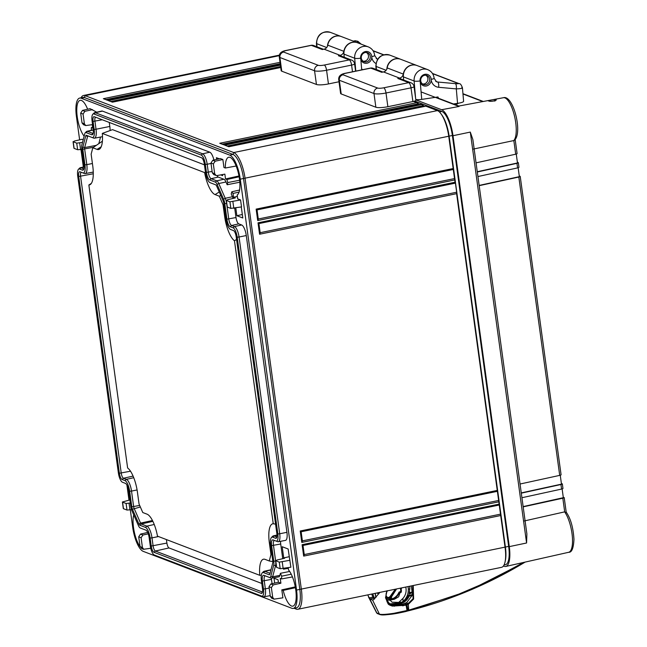 <?xml version="1.0" encoding="UTF-8"?>
<svg xmlns="http://www.w3.org/2000/svg" width="647" height="647" viewBox="0 0 647 647"><rect width="100%" height="100%" fill="white"/><g stroke="black" fill="none" stroke-linecap="round" stroke-linejoin="round"><path stroke-width="0.97" d="M78.481 169.263A8.451 2.742 -101.6 0 1 79.573 169.037L82.46 170.145A6.81 2.208 -101.6 0 0 83.334 169.967A6.81 2.208 -101.6 0 0 83.948 164.443L81.813 148.867A6.106 1.973 -101.6 0 1 81.862 144.912L84.773 133.743A6.106 1.973 -101.6 0 1 85.275 132.748A6.106 1.973 -101.6 0 1 86.059 132.586L91.688 134.746A6.81 2.208 -101.6 0 0 92.561 134.568A6.81 2.208 -101.6 0 0 93.176 129.044L92.076 121.054A8.451 2.742 -101.6 0 1 92.836 114.195A8.451 2.742 -101.6 0 1 93.928 113.969L201.225 155.062A8.451 2.742 -101.6 0 1 205.325 164.419L206.417 172.409A6.81 2.208 -101.6 0 0 209.717 179.947L215.354 182.106A6.106 1.973 -101.6 0 1 217.109 184.419L223.571 199.179A6.106 1.973 -101.6 0 1 224.776 203.619L226.903 219.187A6.81 2.208 -101.6 0 0 230.203 226.725L233.098 227.833A8.451 2.742 -101.6 0 1 237.19 237.19L277.846 533.953A8.451 2.742 -101.6 0 1 276.002 541.038L273.107 539.93A6.81 2.208 -101.6 0 0 271.619 545.631L273.754 561.208A6.106 1.973 -101.6 0 1 273.705 565.163L270.794 576.331A6.106 1.973 -101.6 0 1 269.516 577.488L263.879 575.329A6.81 2.208 -101.6 0 0 262.391 581.03L263.491 589.021A8.451 2.742 -101.6 0 1 261.647 596.105A8.451 2.742 -101.6 0 0 261.647 596.105L154.342 555.013A8.451 2.742 -101.6 0 1 150.241 545.656L149.15 537.665A6.81 2.208 -101.6 0 0 145.85 530.128L140.213 527.976A6.106 1.973 -101.6 0 1 138.458 525.655L131.996 510.895A6.106 1.973 -101.6 0 1 130.799 506.464L128.664 490.887A6.81 2.208 -101.6 0 0 125.364 483.349L122.469 482.241A8.451 2.742 -101.6 0 1 118.377 472.884L77.721 176.121A8.451 2.742 -101.6 0 1 78.481 169.263L79.751 168.034A9.422 3.049 -101.6 0 1 80.301 167.727L84.11 166.861M84.49 173.517L82.84 172.886A9.624 3.122 78.4 0 0 84.935 164.823L82.8 149.247A3.284 1.068 78.4 0 1 82.832 147.12L85.744 135.951A3.284 1.068 78.4 0 1 86.431 135.328L92.06 137.487A9.624 3.122 78.4 0 1 92.06 137.487A9.624 3.122 78.4 0 0 94.163 129.424L93.071 121.434A5.637 1.828 78.4 0 1 94.3 116.711L201.605 157.803A5.637 1.828 78.4 0 1 204.331 164.039L205.431 172.029A9.624 3.122 78.4 0 0 210.097 182.689L215.726 184.84A3.284 1.068 78.4 0 1 216.672 186.093L223.134 200.845A3.284 1.068 78.4 0 1 223.781 203.239L225.916 218.807A9.624 3.122 78.4 0 0 230.583 229.467L233.47 230.575A5.637 1.828 78.4 0 1 236.204 236.81L276.851 533.573A5.637 1.828 78.4 0 1 276.35 538.15A5.637 1.828 78.4 0 1 275.622 538.296L272.735 537.188A9.624 3.122 78.4 0 0 271.497 537.439A9.624 3.122 78.4 0 0 270.632 545.251L272.767 560.828A3.284 1.068 78.4 0 1 272.735 562.955L269.823 574.124A3.284 1.068 78.4 0 1 269.556 574.657A3.284 1.068 78.4 0 1 269.136 574.746L263.507 572.595A9.624 3.122 78.4 0 0 262.27 572.846A9.624 3.122 78.4 0 0 261.404 580.658L262.496 588.641A5.637 1.828 78.4 0 1 261.995 593.218A5.637 1.828 78.4 0 1 261.267 593.364L153.962 552.271A5.637 1.828 78.4 0 1 151.236 546.036L150.136 538.045A9.624 3.122 78.4 0 0 145.47 527.394L139.841 525.235A3.284 1.068 78.4 0 1 138.895 523.981L132.433 509.229A3.284 1.068 78.4 0 1 131.786 506.844L129.651 491.267A9.624 3.122 78.4 0 0 124.984 480.608L122.097 479.5A5.637 1.828 78.4 0 1 119.363 473.264L78.716 176.502A5.637 1.828 78.4 0 1 79.945 171.779L82.832 172.886A9.624 3.122 78.4 0 0 82.84 172.886L84.482 173.517A10.595 3.429 78.4 0 1 84.482 173.517A10.595 3.429 78.4 0 0 85.194 173.59L93.273 172.086M263.297 596.736L261.647 596.105L263.297 596.728A9.422 3.049 -101.6 0 0 263.297 596.736A9.422 3.049 -101.6 0 0 263.919 596.801A9.422 3.049 -101.6 0 0 265.351 588.843L269.184 588.066M265.448 575.927A5.839 1.892 -101.6 0 0 265.141 575.911A5.839 1.892 -101.6 0 0 264.259 580.852L265.351 588.843L263.491 589.021M271.166 578.119L269.516 577.488L271.166 578.111A7.068 2.289 -101.6 0 0 271.166 578.119A7.068 2.289 -101.6 0 0 271.635 578.167A7.068 2.289 -101.6 0 0 272.646 576.776L279.868 575.401A7.206 2.337 78.4 0 1 278.841 576.825L271.635 578.167M273.705 565.163L275.557 565.607L272.646 576.776L270.794 576.331M276.269 565.47L275.557 565.607A7.068 2.289 -101.6 0 0 275.622 561.022L275.654 561.014M274.676 540.528A5.839 1.892 -101.6 0 0 274.368 540.512A5.839 1.892 -101.6 0 0 273.487 545.453L275.622 561.022L273.754 561.208M277.652 541.668L276.002 541.038L277.652 541.66A9.422 3.049 -101.6 0 0 277.652 541.668A9.422 3.049 -101.6 0 0 278.275 541.733A9.422 3.049 -101.6 0 0 279.706 533.775L286.936 532.311A9.551 3.098 78.4 0 1 285.481 540.391L278.275 541.733M237.19 237.19L239.058 237.004L279.706 533.775L277.846 533.953M246.281 235.548L239.058 237.004A9.422 3.049 -101.6 0 0 234.489 226.579L241.646 224.97A9.551 3.098 78.4 0 1 246.281 235.548L286.936 532.311M224.776 203.619L226.636 203.433L228.771 219.01A5.839 1.892 -101.6 0 0 231.602 225.471L234.489 226.579L233.098 227.833M226.636 203.433L226.668 203.425A7.068 2.289 -101.6 0 0 225.237 198.289L232.443 196.737A7.206 2.337 78.4 0 1 233.074 198.451M217.109 184.419L218.775 183.538L225.237 198.289L223.571 199.179M225.981 181.977L218.775 183.538A7.068 2.289 -101.6 0 0 216.745 180.845L223.902 179.235A7.206 2.337 78.4 0 1 225.981 181.977L227.186 184.743L239.802 182.211M205.325 164.419L207.186 164.233L208.285 172.223A5.839 1.892 -101.6 0 0 211.116 178.693L216.745 180.845L215.354 182.106M211.019 163.465L207.186 164.233A9.422 3.049 -101.6 0 0 202.624 153.808L209.782 152.199A9.551 3.098 78.4 0 1 213.906 160.035M93.928 113.969L95.319 112.715L202.624 153.808L201.225 155.062M94.656 112.651L101.805 111.041A9.551 3.098 78.4 0 1 102.477 111.106L95.319 112.715A9.422 3.049 -101.6 0 0 94.656 112.651A9.422 3.049 -101.6 0 0 94.106 112.966L92.836 114.195M91.688 134.746L93.079 133.492A5.839 1.892 -101.6 0 0 93.103 133.5L87.45 131.333A7.068 2.289 -101.6 0 0 86.949 131.284A7.068 2.289 -101.6 0 0 86.544 131.519L85.275 132.748M79.573 169.037L80.964 167.783L83.851 168.891A5.839 1.892 -101.6 0 0 83.875 168.899L83.875 168.883M84.11 167.08L80.964 167.783A9.422 3.049 -101.6 0 0 80.301 167.727M130.322 509.901L132.708 527.329A21.715 7.036 -101.6 0 0 143.238 551.365L291.805 608.261A21.715 7.036 -101.6 0 0 293.293 608.415A21.715 7.036 -101.6 0 0 296.552 590.072L240.263 179.162A21.715 7.036 -101.6 0 0 229.734 155.126L81.166 98.231A21.715 7.036 -101.6 0 0 79.678 98.077A21.715 7.036 -101.6 0 0 76.419 116.42L79.63 139.841M80.964 149.586L83.358 167.031M126.925 485.121L128.988 500.155M133.743 514.875A19.402 6.284 -101.6 0 0 133.525 527.637A19.402 6.284 -101.6 0 0 140.059 546.594M141.895 548.527A19.402 6.284 -101.6 0 0 143.877 549.295M271.368 578.167A5.702 1.852 -101.6 0 0 271.481 579.388L272.072 583.699M274.676 583.101L274.005 578.192L278.048 579.744L278.388 582.251L280.895 583.214L280.24 578.394L281.631 578.928A19.402 6.284 78.4 0 1 281.671 576.17L280.418 573.307L279.868 575.401M272.71 597.391L271.376 587.63L268.998 586.716L270.333 596.477L272.71 597.391L274.053 599.146L282.901 597.82L281.809 589.862L283.2 590.396A19.402 6.284 78.4 0 0 292.865 606.142A19.402 6.284 78.4 0 0 295.736 589.757A19.402 6.284 78.4 0 0 288.53 569.967L288.214 567.702M280.191 568.721L290.875 567.217L288.15 549.004L282.205 546.723L283.734 557.908L284.648 558.256L277.062 559.995L275.759 560.787L276.657 567.362L280.191 568.721L279.286 562.138L275.59 560.658M283.24 568.616L283.491 569.182A19.402 6.284 78.4 0 1 284.316 568.422M280.604 541.296A5.702 1.852 -101.6 0 0 280.709 543.99L282.731 558.693M234.707 208.148L235.993 217.546A5.702 1.852 -101.6 0 0 238.759 223.862L241.646 224.97M239.083 192.11L233.017 193.421A19.402 6.284 -101.6 0 1 231.796 191.803L231.23 193.971L232.443 196.737M233.017 193.421L233.543 197.278L235.29 197.942L227.704 199.68L226.401 200.473L227.299 207.048L230.833 208.399L229.928 201.824L226.24 200.344M241.291 206.943L242.803 217.99L236.867 215.718L235.799 207.954M230.833 208.399L241.525 206.903L240.571 199.963L237.692 198.864L237.166 195.006A19.402 6.284 -101.6 0 0 239.447 178.855A19.402 6.284 -101.6 0 0 228.755 157.229A19.402 6.284 -101.6 0 0 225.342 168.018L223.951 167.484L222.859 159.518L220.352 158.564L212.774 160.294L210.962 163.028L212.297 172.789L214.675 173.703L213.34 163.934L210.962 163.028M216.64 159.413L216.405 157.698L219.293 158.806M222.544 174.553L222.697 175.685L220.659 174.9M214.675 173.703L216.017 175.458L217.141 175.547L224.865 174.132L225.52 178.952L226.919 179.486A19.402 6.284 -101.6 0 0 227.752 182.575L227.186 184.743M216.955 175.572A5.702 1.852 -101.6 0 0 218.274 177.084L223.902 179.235M102.477 111.106L209.782 152.199M92.262 124.669L92.731 128.098L91.34 127.564A19.402 6.284 78.4 0 1 91.3 130.298M80.681 113.136L82.015 122.898L84.393 123.812L83.059 114.042L80.681 113.136L82.492 110.402L90.07 108.672L96.759 112.182M84.142 136.169A19.402 6.284 78.4 0 1 77.236 116.735A19.402 6.284 78.4 0 1 80.179 100.334A19.402 6.284 78.4 0 1 87.628 109.23M83.22 139.712L82.096 139.275L74.51 141.014L73.208 141.806L74.106 148.381L77.632 149.732L76.734 143.157L73.038 141.677M130.322 503.026L126.092 503.471L122.558 502.121L123.464 508.696L126.99 510.054L126.092 503.471M131.535 509.674L126.99 510.054M142.429 547.499L141.095 537.738L138.717 536.824L140.051 546.586L142.429 547.499L143.771 549.254L150.743 548.276M222.859 159.518L215.176 161.216L213.34 163.934M213.842 174.617L212.297 172.789M225.52 178.952L238.986 175.976M236.155 166.02L225.342 168.018M291.239 574.212L281.671 576.17M283.491 569.182L288.295 568.301M281.631 578.928L292.444 576.93M280.418 573.307L289.662 571.455M239.625 180.23L227.752 182.575M231.796 191.803L239.576 190.016M226.919 179.486L239.123 176.777M504.037 565.017L505.412 564.734A21.715 7.036 -101.6 0 0 508.663 546.383L452.374 135.482A21.715 7.036 -101.6 0 0 441.844 111.438L414.735 101.053M289.201 556.703L283.734 557.908M279.286 562.138L289.929 560.278M268.998 586.716L270.81 583.99L278.388 582.251M271.877 598.305L270.333 596.477M280.895 583.214L273.212 584.912L271.376 587.63M281.809 589.862L295.267 586.886M295.412 587.686L283.2 590.396M242.326 214.505L236.867 215.718M233.543 197.278L237.36 196.429M240.571 199.963L229.928 201.824M148.244 533.848L142.93 535.02L141.095 537.738M138.717 536.824L140.528 534.098L147.686 532.457M141.604 548.413L140.051 546.586M129.901 499.945L122.396 501.991M92.578 109.634L84.894 111.324L83.059 114.042M92.57 124.612L85.736 125.567L84.393 123.812M83.56 124.725L82.015 122.898M91.34 127.564L92.618 127.273M76.734 143.157L82.525 142.372M81.886 149.417L77.632 149.732M294.045 608.261L296.245 609.11A23.478 7.602 -101.6 0 0 297.855 609.28L501.562 567.322A23.478 7.602 -101.6 0 0 505.056 561.936A23.478 7.602 -101.6 0 0 505.081 547.491L500.697 515.53L303.669 556.105L302.109 544.693L499.136 504.118L498.821 501.829L301.793 542.412L300.232 531.001L497.26 490.418L456.604 193.655L259.576 234.23L258.016 222.819L455.043 182.236L454.728 179.955L257.7 220.538L256.139 209.118L453.167 168.543L448.792 136.582A23.478 7.602 -101.6 0 0 441.141 113.993A23.478 7.602 -101.6 0 0 437.412 110.597L425.855 106.165L228.82 146.748L224.695 145.163L421.723 104.588L420.898 104.272L223.87 144.847L219.745 143.27L416.773 102.687L413.457 101.417M297.855 609.28A23.478 7.602 -101.6 0 0 301.373 589.441L245.092 178.532A23.478 7.602 -101.6 0 0 233.704 152.546L85.137 95.651A23.478 7.602 -101.6 0 0 83.528 95.481A23.478 7.602 -101.6 0 0 81.053 97.794M280.353 64.684L107.491 100.285L103.358 98.7L107.742 100.204M106.068 99.557L280.216 63.697M424.602 106.399L421.723 104.588M419.652 104.507L416.773 102.687M293.293 608.415L296.561 607.743A21.715 7.036 -101.6 0 0 299.812 589.401L243.531 178.491A21.715 7.036 -101.6 0 0 233.001 154.455L84.425 97.56A21.715 7.036 -101.6 0 0 82.937 97.406L79.678 98.077M505.056 561.936L505.38 560.415A21.715 7.036 -101.6 0 0 505.396 547.055L449.115 136.153A21.715 7.036 -101.6 0 0 442.038 115.255L441.141 113.993M260.159 232.694L456.669 192.224L456.604 193.655M259.576 234.23L260.183 232.839L258.913 223.579L258.016 222.819M455.043 182.236L455.367 183.133L258.913 223.587L455.31 183.117M456.669 192.224L455.415 183.093M453.167 168.543L454.728 179.955M499.136 504.118L500.697 515.53M303.669 556.105L304.276 554.714L303.006 545.453L499.508 504.967M497.26 490.418L498.821 501.829M301.793 542.412L302.4 541.013L301.13 531.761L497.632 491.275M454.792 178.523L258.282 219.001M257.7 220.538L258.307 219.139L257.037 209.879L453.434 169.417M500.762 514.098L304.252 554.568M302.998 545.437L499.403 504.992M498.886 500.406L302.375 540.876M300.232 531.001L301.122 531.769L497.527 491.291M256.139 209.118L257.029 209.895L453.474 169.433M302.109 544.693L302.998 545.47M224.695 145.163L229.078 146.667M227.396 146.028L422.92 105.76M111.017 101.458L280.604 66.528M222.447 144.127L417.97 103.86M280.741 67.514L112.441 102.177L108.316 100.6L112.699 102.097M219.745 143.27L224.129 144.774M124.984 480.608L126.383 479.354L123.488 478.246A4.666 1.512 78.4 0 1 121.232 473.086L80.576 176.316A4.666 1.512 78.4 0 1 81.287 172.369A4.666 1.512 78.4 0 1 81.514 172.385M84.935 164.823L86.795 164.637A10.595 3.429 78.4 0 1 85.194 173.59M92.416 163.505L86.795 164.637L84.668 149.069A2.321 0.752 78.4 0 1 84.684 147.565L87.596 136.396A2.321 0.752 78.4 0 1 87.927 135.943A2.321 0.752 78.4 0 1 88.024 135.943M94.163 129.424L96.031 129.238A10.595 3.429 78.4 0 1 94.422 138.191A10.595 3.429 78.4 0 1 93.718 138.118A10.595 3.429 78.4 0 1 93.71 138.11L92.068 137.487L93.718 138.118M109.278 122.445L109.82 126.448L96.031 129.238L94.931 121.248A4.666 1.512 78.4 0 1 95.643 117.301A4.666 1.512 78.4 0 1 95.869 117.317M276.859 536.986L274.126 535.934L276.989 535.295M271.497 537.439L272.767 536.209A10.595 3.429 78.4 0 1 273.382 535.862A10.595 3.429 78.4 0 1 274.126 535.934L272.735 537.188M270.042 573.307L264.898 571.333L270.907 569.983M262.27 572.846L263.539 571.616A10.595 3.429 78.4 0 1 264.154 571.269A10.595 3.429 78.4 0 1 264.898 571.333L263.507 572.595M262.504 592.054L155.361 551.018A4.666 1.512 78.4 0 1 153.096 545.85L152.005 537.859L158.515 536.549M145.47 527.394L146.869 526.132A10.595 3.429 78.4 0 1 152.005 537.859L150.136 538.045M154.229 524.482L146.869 526.132L141.232 523.981A2.321 0.752 78.4 0 1 140.569 523.099L134.107 508.34A2.321 0.752 78.4 0 1 133.646 506.658L131.519 491.081L137.091 489.957M133.735 477.704L126.383 479.354A10.595 3.429 78.4 0 1 131.519 491.081L129.651 491.267M100.536 137.051L98.821 143.642M109.82 126.448A10.853 3.518 78.4 0 1 110.087 130.557M166.416 539.574L166.894 543.068A4.408 1.431 -101.6 0 0 169.029 547.944L261.792 583.465M102.299 133.403L204.622 172.587A22.54 7.303 -101.6 0 0 215.079 194.577L219.309 196.195L223.037 204.703L224.638 216.397A22.54 7.303 -101.6 0 0 234.473 240.749L273.244 523.746A22.54 7.303 -101.6 0 0 269.354 542.841L270.956 554.536L269.273 560.981L265.052 559.356A22.54 7.303 -101.6 0 0 264.429 559.186A22.54 7.303 -101.6 0 0 259.795 575.329L157.472 536.145A22.54 7.303 -101.6 0 0 147.015 514.155L142.785 512.537L139.056 504.029L137.455 492.335A22.54 7.303 -101.6 0 0 127.621 467.983L88.857 184.985A22.54 7.303 -101.6 0 0 90.216 184.581A22.54 7.303 -101.6 0 0 92.739 165.891L91.138 154.196L92.82 147.751L97.042 149.376A22.54 7.303 -101.6 0 0 99.444 149.174A22.54 7.303 -101.6 0 0 102.299 133.403L112.538 129.651L204.444 164.848M88.857 184.985L91.356 183.392M92.82 147.751L102.396 141.192M204.622 172.587L205.487 172.425M219.309 196.195L220.74 195.386M223.037 204.703L223.951 204.452M234.473 240.749L236.567 239.503M273.244 523.746L275.557 524.135M270.956 554.536L271.902 554.544M269.273 560.981L272.84 561.612M259.795 575.329L261.323 575.199M566.141 512.06C570.605 518.336 573.21 527.426 573.962 539.331C573.525 548.235 571.77 552.554 568.697 552.279L505.808 566.448A23.478 7.602 78.4 0 0 509.286 546.626L452.997 135.716A23.478 7.602 78.4 0 0 441.61 109.723L415.835 99.856M505.808 566.448A23.478 7.602 78.4 0 1 504.159 566.287L503.431 566.012M563.319 497.64L563.788 497.543A9.39 3.041 78.4 0 1 564.071 497.527L523.148 506.593M561.41 483.697A23.478 7.602 78.4 0 1 562.194 483.794L561.475 484.142L560.253 475.238M477.308 171.981L516.953 163.335A2.345 0.453 -7.8 0 0 518.328 162.785L518.19 162.567A18.779 6.082 78.4 0 1 517.341 161.993M479.184 185.673L518.829 177.035A2.345 0.453 -7.8 0 0 520.204 176.485L520.067 176.275A32.868 10.643 78.4 0 1 519.234 175.814M523.18 506.852L562.825 498.206A2.345 0.453 -7.8 0 0 564.2 497.656M562.825 498.206L564.694 511.858L566.141 512.659M564.694 511.858L524.329 520.956M526.876 533.872L472.86 139.509L470.296 132.085L526.585 542.995L526.876 533.872L472.908 139.889M473.386 149.069L513.758 140.577A22.289 7.222 -101.6 0 0 514.438 115.845A22.289 7.222 -101.6 0 0 503.415 97.713L458.844 106.043M458.311 106.553L459.071 106.456L458.311 106.553M495.699 99.606C498.554 100.269 489.698 102.129 488.72 100.908C485.937 100.843 494.818 99.128 495.699 99.606A1.173 1.084 111 0 0 494.745 100.706M492.302 101.215L494.219 100.9M521.927 497.721L561.58 489.075A2.345 0.453 172.2 0 0 562.955 488.525L562.817 488.364M521.304 493.151L560.949 484.514A2.345 0.453 -7.8 0 0 562.324 483.964M520.051 484.021L559.704 475.383A2.345 0.453 172.2 0 0 561.078 474.833L560.941 474.655M476.055 162.842L515.708 154.204A2.345 0.453 172.2 0 0 517.082 153.654L516.937 153.412M503.415 97.713C513.014 94.591 522.808 131.842 514.688 140.108L513.758 140.577M477.931 176.542L517.584 167.905A2.345 0.453 172.2 0 0 518.959 167.355L518.813 167.136M458.683 103.172L455.229 104.652M563.351 497.834L562.13 488.938M520.204 176.485L519.355 176.663L518.134 167.767M518.328 162.785L517.479 162.963L516.257 154.067M561.475 484.142L521.272 492.901M519.355 176.663L479.152 185.422M517.479 162.963L477.276 171.722M370.448 68.081A4.699 1.52 78.4 0 1 370.771 68.113L381.706 72.302L383.477 71.93L399.579 78.101L397.8 78.465A4.699 4.351 -69 0 1 400.105 78.643L411.039 82.832A4.699 4.351 -69 0 0 408.742 82.654L383.72 87.806A4.699 0.898 172.2 0 1 377.719 88.065L343.047 74.793A4.699 0.898 172.2 0 1 345.749 73.265L370.771 68.113A4.699 4.351 111 0 1 373.076 68.291L373.076 68.291A4.699 4.699 0 0 0 370.448 68.081L345.433 73.232A4.699 1.52 78.4 0 1 345.749 73.265M414.015 86.577L415.892 100.277A4.699 0.898 172.2 0 1 412.891 101.547L411.015 87.846A4.699 0.898 -7.8 0 0 414.015 86.577A4.699 4.699 0 0 0 411.039 82.832M397.8 78.465L408.742 82.654A4.699 1.52 -101.6 0 1 411.015 87.846L386 92.998L387.877 106.698L412.891 101.547M387.877 106.698A9.39 1.804 172.2 0 1 375.867 107.224L341.204 93.952A9.39 1.804 172.2 0 1 340.597 93.435L338.721 79.735A9.39 1.804 172.2 0 0 339.327 80.252A4.699 4.351 -69 0 1 343.047 74.793M399.579 78.101A4.699 4.351 111 0 0 403.283 74.081A10.562 9.786 111 0 1 416.805 65.46A10.562 9.786 111 0 1 416.911 65.501M383.477 71.93A4.699 4.351 -69 0 0 387.189 67.919A10.562 9.786 -69 0 1 400.711 59.298L416.805 65.46M453.442 103.973L457.55 103.358L456.305 88.898L438.65 87.288A9.39 8.702 -69 0 1 431.209 80.228A5.985 5.548 -69 0 1 426.244 86.002A5.985 5.548 -69 0 1 420.243 82.12L421.731 99.395A4.699 0.817 175.1 0 1 415.778 99.444M432.576 73.637L458.068 83.406C458.812 83.762 457.874 83.835 455.253 83.625A4.699 1.706 -84.8 0 1 456.305 88.898C461.489 88.671 463.341 88.162 461.845 87.385L462.443 87.83L463.6 101.288A9.39 1.642 175.1 0 1 457.55 103.358M421.731 99.395L437.995 96.953L438.448 98.231M436.976 97.107L437.202 97.754M431.209 80.228L431.201 79.314A4.699 0.817 -4.9 0 0 434.121 78.295C433.619 74.154 431.5 71.275 427.748 69.65A10.562 9.786 111 0 0 414.12 80.988L415.584 98.037M431.201 79.314A5.985 5.548 -69 0 0 425.111 74.276A5.985 5.548 -69 0 0 420.04 80.98L420.243 82.12M429.689 79.314A4.812 4.456 -69 0 1 423.486 84.482A4.812 4.456 -69 0 1 420.72 80.665A4.812 4.456 -69 0 1 426.923 75.497A4.812 4.456 -69 0 1 429.689 79.314M427.748 69.65L417.016 65.541A10.562 9.786 111 0 0 403.388 76.88L403.655 80.002M400.606 59.257A10.562 9.786 111 0 0 400.509 59.217A10.562 9.786 111 0 0 386.849 69.092M462.443 87.83L462.443 87.83C461.351 84.838 460.26 83.455 459.152 83.657L459.152 83.657A4.699 4.351 111 0 0 458.068 83.406M422.467 83.916A4.699 4.351 111 0 0 425.791 75.238M311.021 45.322A4.699 1.52 78.4 0 1 311.344 45.355L322.279 49.544L324.05 49.172L340.144 55.343L338.373 55.707A4.699 4.351 -69 0 1 340.678 55.885L351.612 60.074A4.699 4.351 -69 0 0 349.307 59.896L324.293 65.048A4.699 0.898 172.2 0 1 318.292 65.307L283.621 52.035A4.699 0.898 172.2 0 1 286.322 50.506L311.344 45.355A4.699 4.351 111 0 1 313.641 45.533L313.641 45.533A4.699 4.699 0 0 0 311.021 45.322L285.998 50.474A4.699 1.52 78.4 0 1 286.322 50.506M352.502 71.777L351.588 65.088A4.699 0.898 -7.8 0 0 354.588 63.818A4.699 4.699 0 0 0 351.612 60.074M338.373 55.707L349.307 59.896A4.699 1.52 -101.6 0 1 351.588 65.088L326.565 70.24L328.441 83.94L339.004 81.765M328.441 83.94A9.39 1.804 172.2 0 1 316.44 84.466L281.777 71.194A9.39 1.804 172.2 0 1 281.17 70.677L279.294 56.976A9.39 1.804 172.2 0 0 279.9 57.494A4.699 4.351 -69 0 1 283.621 52.035M340.144 55.343A4.699 4.351 111 0 0 343.856 51.323A10.562 9.786 111 0 1 357.379 42.702A10.562 9.786 111 0 1 357.484 42.742M324.05 49.172A4.699 4.351 -69 0 0 327.754 45.161A10.562 9.786 -69 0 1 341.284 36.539L357.379 42.702M375.956 63.503A9.39 8.702 -69 0 1 371.782 57.47A5.985 5.548 -69 0 1 366.817 63.244A5.985 5.548 -69 0 1 360.816 59.362L361.722 69.876M371.782 57.47L371.766 56.556A4.699 0.817 -4.9 0 0 374.686 55.537C374.192 51.396 372.065 48.517 368.313 46.891A10.562 9.786 111 0 0 354.685 58.23L355.793 71.097M371.766 56.556A5.985 5.548 -69 0 0 365.684 51.517A5.985 5.548 -69 0 0 360.605 58.222L360.816 59.362M370.262 56.556A4.812 4.456 -69 0 1 364.051 61.724A4.812 4.456 -69 0 1 361.285 57.906A4.812 4.456 -69 0 1 367.496 52.739A4.812 4.456 -69 0 1 370.262 56.556M368.313 46.891L357.589 42.783A10.562 9.786 111 0 0 343.961 54.122L344.228 57.243M341.179 36.499A10.562 9.786 111 0 0 341.074 36.458A10.562 9.786 111 0 0 327.422 46.333M363.032 61.158A4.699 4.351 111 0 0 366.364 52.48M405.75 587.055L406.033 588.568C406.429 592.272 405.394 595.563 402.919 598.435L398.722 602.414L392.074 602.195L386.065 595.871M401.658 587.897L398.657 596.801L394.298 599.276L388.968 600.295M403.073 601.475L402.919 598.435M380.485 614.642C383.412 616.041 404.634 612.094 407.1 611.124L408.564 610.768A444.125 411.492 111 0 0 525.121 562.097M413.223 585.519L413.627 599.025L408.459 604.193L406.122 605.22L405.855 604.621L392.608 605.422C390.068 604.638 388.685 603.845 388.459 603.053L386.105 597.359L386.219 593.097L386 595.515L387.933 601.346C388.58 603.247 390.392 604.314 393.352 604.541L402.41 604.12L406.696 602.608L412.543 594.908L411.274 585.915M379.902 592.377L373.594 599.68L372.575 600.052L369.801 598.985L376.966 613.202A1.173 1.124 130 0 0 377.209 613.485L376.578 612.758L379.457 614.157C381.309 614.731 386.146 614.44 393.974 613.283L408.758 610.145L456.264 595.216L487.272 581.944L523.666 562.421M387.043 590.735L385.515 597.691L387.949 603.554C388.216 604.427 389.72 605.277 392.462 606.102L406.122 605.22L407.117 611.124L408.014 610.331L406.963 604.921L405.402 603.279M374.508 598.524A1.173 1.051 136.1 0 0 373.578 598.249L374.54 598.968M372.729 593.857L374.71 598.831M373.78 597.335L373.934 597.658A1.173 0.97 152.8 0 0 372.85 597.197L373.578 598.249L369.801 598.985L367.747 594.884M391.103 599.203L390.351 597.513L386.995 598.564M374.556 598.572A1.173 1.051 136.1 0 0 374.516 598.532L374.605 598.612A1.173 1.059 133.3 0 0 373.699 598.37M373.958 597.707A1.173 0.97 152.8 0 0 373.934 597.658L374.524 598.532M371.742 594.059L372.85 597.197L368.968 597.909M390.384 597.488L388.677 597.448L390.384 597.488L391.564 596.809L396.595 588.94M387.092 598.038L387.933 597.755L387.909 598.249L388.677 597.448L388.693 597.917L389.874 596.809L391.411 596.906L391.936 598.952M400.347 588.172L400.97 591.609M407.861 610.938L408.758 610.145L408.314 604.274L407.958 603.716L406.712 604.306L405.443 603.263M387.949 603.554L388.459 603.053L387.933 601.346M386.453 591.568L386.946 591.633L386.219 593.097L387.278 590.857M412.649 585.632L413.093 598.653L407.958 603.716M392.462 606.102L393.352 604.541M392.228 604.468L399.401 603.691C403.906 603.028 407.165 600.505 409.179 596.13L412.382 595.475M409.171 593.493C410.643 593.986 411.799 593.121 412.64 590.897L412.851 590.21M400.922 588.05L401.455 590.986M408.394 595.442L408.427 595.418A0.469 0.469 0 0 0 408.087 595.693C406.114 599.906 402.968 602.325 398.657 602.955L398.657 602.955C403.008 602.325 406.154 599.906 408.12 595.709L408.12 595.709A0.469 0.437 111 0 1 408.459 595.426L412.632 594.553L408.459 595.426L409.179 596.13L408.621 595.903A0.469 0.437 -69 0 1 408.953 595.612L412.551 594.876M390.788 604.08L399.215 603.166C403.542 602.535 406.68 600.109 408.621 595.903L408.12 595.709M388.297 599.632L390.141 599.688C394.468 599.057 397.606 596.631 399.547 592.426L401.083 592.458M388.289 599.623L389.607 599.486C393.934 598.855 397.08 596.437 399.045 592.231L399.547 592.426A0.469 0.437 -69 0 1 399.878 592.142L400.113 592.652L393.085 599.551M399.32 591.973L401.334 591.544M389.842 600.262L390.521 600.19M409.664 592.029L410.619 592.62A0.469 0.437 -69 0 1 410.756 592.709M411.225 592.854L409.551 592.951L410.708 593.073L412.64 590.897M411.071 592.83A0.469 0.437 -69 0 0 410.699 592.717L409.64 592.199M389.817 596.841L395.285 589.207L393.044 593.914L389.987 596.728L391.564 596.809M262.391 581.03L271.481 579.388M271.619 545.631L280.709 543.99M230.203 226.725L231.602 225.471L238.759 223.862M226.903 219.187L235.993 217.546M209.717 179.947L211.116 178.693L218.274 177.084M206.417 172.409L212.111 171.455M86.059 132.586L87.45 131.333L93.281 130.023M82.46 170.145L83.851 168.891M129.958 509.965L129.052 503.309M215.176 161.216L212.774 160.294M283.16 568.632L282.246 561.976M273.212 584.912L270.81 583.99M233.802 208.318L232.888 201.662M142.93 535.02L140.528 534.098M84.894 111.324L82.492 110.402M80.6 149.651L79.694 142.995M103.358 98.7L280.03 62.314M108.316 100.6L280.418 65.153M437.412 110.597L233.704 152.546L233.001 154.455L229.734 155.126M279.294 55.658L85.137 95.651L84.425 97.56L81.166 98.231M452.374 135.482L240.263 179.162M441.844 111.438L439.402 111.939M508.663 546.383L296.552 590.072M296.245 609.11L295.38 607.986M119.363 473.264L130.5 471.21M122.097 479.5L123.488 478.246L133.08 476.095M78.716 176.502L93.289 173.752M82.8 149.247L93.516 147.281M82.832 147.12L84.684 147.565L96.322 145.349M85.744 135.951L88.679 136.194M93.071 121.434L102.275 119.768M275.622 538.296L276.803 537.236M269.136 574.746L269.823 574.132M261.267 593.364L262.447 592.304M153.962 552.271L155.361 551.018L169.029 547.944M151.236 546.036L166.894 543.068M139.841 525.235L141.232 523.981L152.87 521.361M138.895 523.981L140.569 523.099L152.457 520.528M132.433 509.229L140.359 506.989M131.786 506.844L139.679 505.436M97.042 149.376L101.207 146.788M215.079 194.577L219.252 191.981M224.638 216.397L225.568 216.276M269.354 542.841L270.406 542.704M568.697 552.279A22.289 7.222 -101.6 0 0 572.255 535.692A22.289 7.222 -101.6 0 0 564.621 511.866M509.286 546.626L526.585 542.995M452.997 135.716L470.296 132.085M441.61 109.723L459.071 106.456L421.092 91.914M488.72 100.908A1.173 1.084 -69 0 1 489.269 100.956M359.271 43.43A22.289 7.222 -101.6 0 0 354.839 40.818L353.246 41.117M560.949 484.514L561.58 489.075M518.829 177.035L559.704 475.383M513.831 140.561L515.708 154.204M516.953 163.335L517.584 167.905M462.977 93.993L482.775 101.571M361.657 69.156L362.902 69.633M387.189 67.919L403.283 74.081M377.719 88.065A4.699 4.351 -69 0 0 373.99 93.532A9.39 1.804 172.2 0 0 386 92.998A4.699 1.52 -101.6 0 0 383.72 87.806M341.204 93.952L339.327 80.252L373.99 93.532L375.867 107.224M376.417 69.569L376.15 66.447A10.562 9.786 -69 0 1 389.777 55.108L400.509 59.217M376.125 69.464L375.85 66.196A4.699 0.817 -4.9 0 0 376.15 66.447L386.138 70.28M438.65 87.288A4.699 1.706 -84.8 0 0 437.598 82.015A4.699 4.351 -69 0 1 436.515 81.765L434.121 78.295M420.04 80.98A4.699 0.817 175.1 0 1 414.12 80.988L403.388 76.88M435.633 81.263L437.598 82.015L455.253 83.625M327.754 45.161L343.856 51.323M318.292 65.307A4.699 4.351 -69 0 0 314.563 70.774A9.39 1.804 172.2 0 0 326.565 70.24A4.699 1.52 -101.6 0 0 324.293 65.048M281.777 71.194L279.9 57.494L314.563 70.774L316.44 84.466M316.99 46.81L316.723 43.689A10.562 9.786 -69 0 1 330.35 32.35L341.074 36.458M316.698 46.705L316.415 43.438A4.699 0.817 -4.9 0 0 316.723 43.689L326.711 47.522M377.654 59.184A4.699 4.351 -69 0 1 377.088 59.006L374.686 55.537M360.605 58.222A4.699 0.817 175.1 0 1 354.685 58.23L343.961 54.122M376.206 58.505L377.719 59.087M373.141 50.878L383.517 54.858M398.77 602.947L398.722 602.414M400.258 602.656L400.161 601.516M403.186 601.33C406.745 598.038 408.459 593.978 408.306 589.158L408.16 586.562M375.939 597.504L375.236 593.339M378.818 593.817L376.756 593.024M408.306 589.158A2.345 0.469 -3.2 0 0 409.818 588.641L409.68 586.247M408.289 604.29L406.534 602.705M407.012 604.896L404.674 603.562M372.575 600.052L379.457 614.157A1.173 1.027 100 0 0 380.121 614.65C386.712 615.192 395.705 614.019 407.109 611.124L407.1 611.124M390.287 599.381L389.68 597.82L387.933 597.755L389.898 596.801M403.388 605.77L402.41 604.12M402.571 605.835L401.682 604.193M394.427 606.247L394.88 604.516M386.963 601.767L387.545 601.411L387.367 599.729M385.863 598.693L386.445 598.338L386.316 596.777M385.515 597.691L386.105 597.359L386 595.515M408.459 604.193L406.696 602.608M398.633 602.972L390.303 603.861L398.681 602.964L399.401 603.691M388.515 599.866L390.141 599.688L390.327 600.214M399.045 592.231A0.469 0.437 -69 0 1 399.385 591.948L401.261 591.859M412.77 590.485L412.818 590.032M411.856 592.838L410.619 592.62A0.469 0.437 -69 0 0 410.384 592.595L409.543 592.773M213.623 174.528L215.855 175.386M263.919 596.801L270.22 595.628M275.614 560.698L276.504 567.241M271.667 598.224L273.899 599.073M226.256 200.384L227.154 206.919M141.386 548.332L143.618 549.19M122.412 502.032L123.31 508.574M83.342 124.636L85.574 125.494M86.949 131.284L93.265 129.861M73.062 141.717L73.952 148.26M279.391 55.141L83.528 95.481M425.783 106.157L228.965 146.691M280.345 64.66L107.628 100.228M280.733 67.49L112.578 102.121M420.833 104.264L224.008 144.799M94.422 138.191L102.501 136.687M273.382 535.862L276.981 535.053M264.154 571.269L270.972 569.732M564.216 497.616L566.206 512.149M489.278 100.956L489.278 100.956C489.981 101.522 495.618 101.005 495.084 100.503L494.915 101.126M515.174 139.574L517.09 153.582M462.953 93.694L483.277 101.474M520.22 176.421L561.086 474.777M562.34 483.907L562.963 488.477M518.344 162.72L518.967 167.29M361.212 44.166L357.791 41.23L354.839 40.818M458.869 106.051L435.924 97.268M373.076 68.291L382.895 72.052M345.433 73.232C340.629 74.098 338.397 76.265 338.721 79.735M375.85 66.196C376.619 57.365 381.261 53.669 389.777 55.108M432.431 73.426L459.152 83.657M457.17 103.415L457.227 104.11M313.641 45.533L323.468 49.293M355.591 71.138L354.588 63.818M285.998 50.474C281.202 51.339 278.97 53.507 279.294 56.976M316.415 43.438C317.192 34.606 321.834 30.91 330.35 32.35M373.004 50.668L383.768 54.785M375.826 597.626L375.114 593.364M408.855 595.329L409.818 588.633M408.589 610.76L468.363 590.937L525.154 562.089M376.578 612.758L368.41 596.801M387.084 598.03L387.901 597.763M386.946 591.633L387.496 590.848M389.583 599.486C393.894 598.847 397.04 596.429 399.013 592.223A0.469 0.469 0 0 1 399.353 591.948L401.342 591.536M377.201 613.485L380.129 614.65"/></g></svg>
